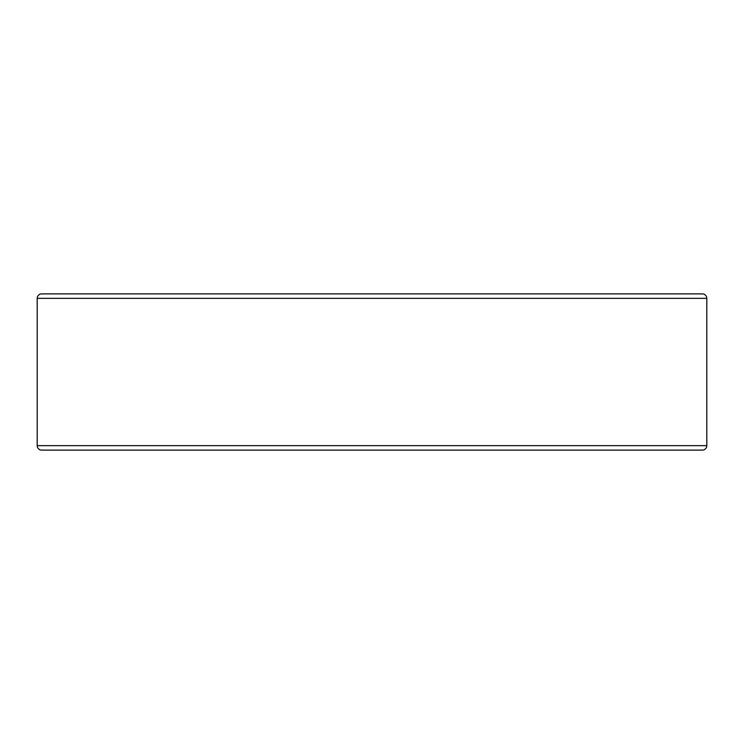<?xml version="1.0" encoding="UTF-8"?>
<svg xmlns="http://www.w3.org/2000/svg" width="744" height="744" viewBox="0 0 744 744"><rect width="100%" height="100%" fill="white"/><g stroke="black" fill="none" stroke-linecap="round" stroke-linejoin="round"><path stroke-width="1.12" d="M372 450.12L673.32 450.12M372 293.88L673.32 293.88M41.664 293.88L702.336 293.88A4.464 4.464 0 0 1 706.8 298.344L37.2 298.344A4.464 4.464 0 0 1 41.664 293.88M37.2 445.656L706.8 445.656A4.464 4.464 0 0 1 702.336 450.12L41.664 450.12A4.464 4.464 0 0 1 37.2 445.656L37.2 298.344M706.8 445.656L706.8 298.344"/></g></svg>
